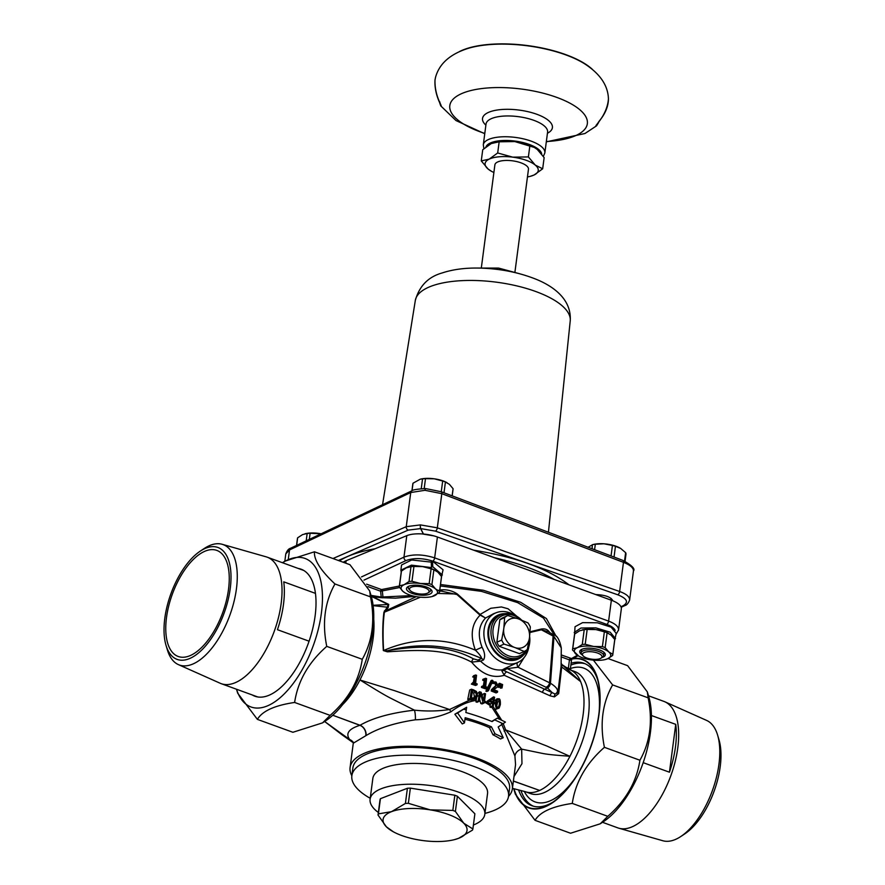 <?xml version="1.0" encoding="UTF-8"?>
<svg xmlns="http://www.w3.org/2000/svg" width="885" height="885" viewBox="0 0 885 885"><rect width="100%" height="100%" fill="white"/><g stroke="black" fill="none" stroke-linecap="round" stroke-linejoin="round"><path stroke-width="1.33" d="M429.17 583.635L420.441 583.492L411.979 581.279L413.937 566.466L422.665 566.61L431.117 568.823L429.17 583.635A20.289 7.534 7.5 0 1 431.913 584.631L433.86 569.818L437.832 572.119L441.515 576.5L439.568 591.313L435.608 589.012A18.342 6.814 7.5 0 1 434.469 595.727A18.342 6.814 7.5 0 1 431.791 596.623A18.342 6.814 7.5 0 1 418.151 596.933A18.342 6.814 7.5 0 1 405.562 593.16A18.342 6.814 7.5 0 1 402.985 591.412L405.33 593.027M431.117 568.823A20.289 7.534 7.5 0 1 433.86 569.818M409.025 581.5L404.135 584.697L399.5 585.826L401.458 571.013L406.359 567.816L410.983 566.688L409.025 581.5A20.289 7.534 7.5 0 1 411.979 581.279M410.983 566.688A20.289 7.534 7.5 0 1 413.937 566.466M431.913 584.631L435.608 589.012A18.342 6.814 7.5 0 0 420.441 583.492A18.342 6.814 7.5 0 0 404.135 584.697A18.342 6.814 7.5 0 0 402.985 591.412L399.301 587.043A20.289 7.534 7.5 0 1 399.312 586.534A20.289 7.534 7.5 0 1 399.5 585.826M399.312 586.534L401.27 571.71A20.289 7.534 7.5 0 1 401.458 571.013M408.627 586.335A12.91 4.79 -172.5 0 0 407.819 586.766A12.91 4.79 -172.5 0 0 418.671 594.963A12.91 4.79 -172.5 0 0 431.272 589.853A12.91 4.79 -172.5 0 0 420.729 585.571A12.91 4.79 -172.5 0 0 408.627 586.335L408.627 586.335M408.793 586.257A11.284 4.193 -172.5 0 0 408.306 587.253A11.284 4.193 -172.5 0 0 408.295 587.341M430.663 590.295A11.284 4.193 -172.5 0 0 430.685 590.195A11.284 4.193 -172.5 0 0 430.464 589.111M408.815 566.975A18.342 6.814 7.5 0 1 409.025 566.92A18.342 6.814 7.5 0 1 422.665 566.61A18.342 6.814 7.5 0 1 435.254 570.371A18.342 6.814 7.5 0 1 435.486 570.504M432.002 596.567L439.358 592.53A20.289 7.534 7.5 0 0 439.546 591.822L441.504 577.009A20.289 7.534 7.5 0 0 441.515 576.5M428.086 592.85A9.879 3.673 7.5 0 1 427.466 593.182A9.879 3.673 7.5 0 1 418.207 593.758A9.879 3.673 7.5 0 1 410.131 590.483A9.879 3.673 7.5 0 1 419.778 586.578A9.879 3.673 7.5 0 1 428.086 592.85L429.502 591.921A11.284 4.193 -172.5 0 0 430.663 590.383A11.284 4.193 -172.5 0 0 430.198 588.912M409.113 586.135A11.284 4.193 -172.5 0 0 408.273 587.441A11.284 4.193 -172.5 0 0 408.992 589.222L410.131 590.483M444.005 492.779L445.42 482.015L449.381 484.316L453.076 488.697L452.135 495.854M424.192 488.575L425.497 478.663L434.225 478.807L442.677 481.02L441.261 491.739A2.821 1.327 110.7 0 1 441.814 493.675L623.471 562.34C630.231 565.006 633.56 567.893 633.45 570.991L633.45 571.002C635.341 568.834 631.835 565.305 622.918 560.415A2.821 1.327 110.7 0 1 623.471 562.34L619.633 591.49L437.312 527.825L420.452 524.905L406.248 526.675L332.959 558.535M412.023 490.755L413.018 483.21L420.22 479.205L422.543 478.885L421.249 488.697M413.018 483.21A20.289 7.534 -172.5 0 0 412.83 483.918L411.923 490.799M447.047 482.712A18.342 6.814 -172.5 0 0 446.814 482.579A18.342 6.814 -172.5 0 0 434.225 478.807A18.342 6.814 -172.5 0 0 420.585 479.117A18.342 6.814 -172.5 0 0 420.375 479.172M425.497 478.663A20.289 7.534 -172.5 0 0 422.543 478.885M445.42 482.015A20.289 7.534 -172.5 0 0 442.677 481.02M452.18 495.865L453.054 489.206A20.289 7.534 -172.5 0 0 453.076 488.697M351.843 775.769A81.829 30.389 7.5 0 1 350.084 767.561A81.829 30.389 7.5 0 1 363.403 753.699A81.829 30.389 7.5 0 1 456.461 751.996A81.829 30.389 7.5 0 1 512.349 788.922A81.829 30.389 7.5 0 1 508.521 796.4M350.084 767.561L353.281 743.212L366.069 735.557C378.304 728.134 394.743 722.879 415.364 719.804C427.842 719.45 439.712 716.773 450.974 711.761C459.016 705.566 467.413 701.772 476.163 700.4L476.528 698.442M501.618 724.052L514.926 756L515.557 764.585L512.349 788.922M503.255 737.725A127.34 47.292 -172.5 0 0 495.047 733.831L491.407 726.784A127.34 47.292 -172.5 0 0 465.167 717.713L464.481 722.901L457.622 712.967L466.66 707.259L465.853 712.514A127.34 47.292 7.5 0 1 492.093 721.585L497.215 718.189A127.562 47.37 7.5 0 1 505.435 722.083L498.178 726.983L503.255 737.725L500.501 738.986A81.829 30.389 -172.5 0 0 492.945 734.782L489.505 727.647A81.829 30.389 -172.5 0 0 464.968 719.228M464.481 722.901L462.258 723.919L454.857 714.228L466.66 707.259M491.706 721.43L497.215 718.189M491.783 707.049L499.549 719.239M490.943 707.436A81.829 30.389 -172.5 0 0 489.958 707.015L490.456 703.852L486.971 702.491L489.228 701.473L489.416 700.179L493.609 696.849A128.38 47.679 7.5 0 1 494.571 697.236L493.863 702.247A128.292 47.646 7.5 0 1 494.781 702.624L494.638 703.619A128.259 47.635 -172.5 0 0 493.719 703.243L493.244 706.396L490.943 707.436M484.383 701.949L490.168 705.5M484.228 702.956A128.137 47.591 -172.5 0 0 483 702.513L480.444 693.353L479.283 701.241A128.137 47.591 -172.5 0 0 478.232 700.898L479.559 691.738A128.38 47.679 7.5 0 1 481.163 692.28L483.498 700.677L484.537 693.431A128.38 47.679 7.5 0 1 485.555 693.796L484.228 702.956L482.037 703.94A81.829 30.389 -172.5 0 0 480.798 703.509L479.593 699.205M479.393 700.566L479.958 700.654M479.283 701.241L477.037 702.27A81.829 30.389 -172.5 0 0 475.964 701.927L476.163 700.4M513.377 781.09L539.629 790.438L513.388 781.001M514.959 271.872L528.467 169.256A16.937 6.283 -172.5 0 0 520.723 162.74A16.937 6.283 -172.5 0 0 503.864 160.561A16.937 6.283 -172.5 0 0 494.892 164.842L481.385 267.458M459.215 51.695A75.911 28.187 7.5 0 1 527.67 45.589A75.911 28.187 7.5 0 1 592.209 69.207M546.31 141.843L584.952 133.513L596.545 125.836C592.773 127.263 607.033 116.566 608.438 98.888L608.438 98.832C607.984 85.214 599.787 73.366 583.834 63.311A75.911 28.187 -172.5 0 0 468.829 48.166C450.365 53.83 439.259 63.587 435.508 77.426L435 80.037C434.159 94.75 441.781 106.012 439.922 103.678L439.878 102.018M439.845 103.39L440.785 105.901C443.131 107.052 434.435 96.742 435.011 79.938L435.475 77.581M495.091 142.197A26.804 9.956 7.5 0 1 495.467 142.109A26.804 9.956 7.5 0 1 514.804 141.567A26.804 9.956 7.5 0 1 533.799 147.153A26.804 9.956 7.5 0 1 534.086 147.308M529.429 637.985A21.871 17.446 -114.4 0 1 529.263 642.244A21.871 17.446 -114.4 0 1 527.659 647.942M526.464 650.11A21.871 17.446 -114.4 0 1 501.308 651.305A21.871 17.446 -114.4 0 1 495.711 621.535A21.871 17.446 -114.4 0 1 520.756 619.777M521.696 620.153A23.275 18.563 65.6 0 0 500.777 614.832A23.275 18.563 65.6 0 0 493.498 643.705A23.275 18.563 65.6 0 0 520.037 657.223A23.275 18.563 65.6 0 0 529.661 643.03A23.275 18.563 65.6 0 0 529.628 636.37M520.037 657.223L517.714 658.274A23.275 18.563 -114.4 0 1 491.175 644.767A23.275 18.563 -114.4 0 1 498.454 615.883L500.777 614.832M529.54 637.145L530.303 626.912A19.758 15.753 65.6 0 0 527.969 622.874L519.141 619.168A15.543 12.39 -114.4 0 1 529.54 637.145L529.341 638.605A15.543 12.39 -114.4 0 1 515.38 647.731L524.208 651.448L519.406 653.639L499.195 646.293A19.758 15.753 -114.4 0 1 496.872 642.256L499.826 619.765A19.758 15.753 -114.4 0 1 502.957 617.719L507.769 615.529A19.758 15.753 65.6 0 0 504.638 617.575L503.875 627.819A15.543 12.39 -114.4 0 1 517.836 618.681L507.769 615.529M503.676 629.279L501.673 640.076A19.758 15.753 65.6 0 0 504.007 644.103L514.074 647.256A15.543 12.39 -114.4 0 1 503.676 629.279L503.875 627.819M496.872 642.256L501.673 640.076M499.195 646.293L504.007 644.103M499.826 619.765L504.638 617.575M524.208 651.448A19.758 15.753 65.6 0 0 527.338 649.402L529.341 638.605M515.38 647.731L514.074 647.256M517.836 618.681L519.141 619.168M585.129 663.739A75.833 36.042 -70 0 0 570.858 665.089M520.933 790.504A75.833 36.042 -70 0 0 533.345 806.18M513.975 776.554L521.973 763.689L521.652 749.13L542.505 753.423C551.455 755.204 566.721 755.845 569.929 756.332L546.985 746.088L505.678 729.915L503.211 723.576M514.926 756A8.463 7.467 161.8 0 1 521.652 749.13L505.678 729.915A8.463 2.589 160.3 0 0 504.129 731.087M441.25 591.114L456.97 594.543L480.057 615.197C471.528 623.925 469.979 635.585 475.4 650.187C479.239 653.882 481.307 656.67 481.639 658.528L477.889 660.066L473.453 658.86C447.036 644.391 415.496 645.63 387.387 650.774A2.821 0.985 -88.1 0 0 387.365 651.825C415.884 650.01 444.834 647.886 471.605 662.113C481.772 674.281 492.657 678.684 504.262 675.299L550.16 695.842L554.464 696.871L558.678 693.597L561.709 666.947L580.604 681.572L561.975 664.613L569.652 669.691M561.123 665.365L561.123 665.531A2.821 2.168 -177.9 0 0 561.112 665.542A2.821 2.168 -177.9 0 0 561.709 666.947L561.975 664.613L561.134 663.208M558.789 692.911L557.904 692.601L557.495 690.986C557.616 688.84 555.271 686.262 550.459 683.242L553.999 636.536L561.289 647.942L561.09 666.217L557.904 692.601L555.194 694.039L502.359 669.834L501.928 671.051L504.262 675.299A2.821 1.538 112.8 0 1 506.275 672.169M501.928 671.051A2.821 2.489 152.7 0 1 503.742 670.454L507.182 668.617L547.472 687.966L552.317 692.723A2.821 1.77 114 0 0 550.16 695.842M551.809 633.804A4.237 2.943 120.1 0 1 551.93 633.87A4.237 2.943 120.1 0 1 553.103 636.138L549.552 682.8L518.09 667.224L524.152 657.522M549.983 632.897L549.264 631.868C547.483 629.39 544.806 628.45 541.244 629.047A1.416 1.151 -108.5 0 0 541.388 629.81L553.999 636.536A4.237 2.279 112.1 0 0 552.948 634.368L552.837 634.324A4.237 2.279 112.1 0 1 552.948 634.368C556.72 634.788 559.508 639.313 561.289 647.953M530.004 632.476L541.388 629.81L547.87 631.591M372.906 605.617L387.342 607.198L383.935 612.143C382.608 622.675 382.409 635.485 383.327 650.575L387.365 651.825M371.28 596.335L388.128 604.51L372.862 605.296M388.736 604.4A2.821 2.268 -48.5 0 1 388.128 604.51L387.342 607.198A2.821 2.035 42.3 0 0 388.205 607.519L388.736 604.4L372.552 596.645M473.453 658.86A2.821 1.029 -67.8 0 0 471.605 662.113L480.544 661.161L483.487 659.967A5.642 4.281 68.3 0 0 481.639 658.528C451.206 644.756 419.789 642.167 387.387 650.774L383.614 650.519C382.707 635.585 382.962 622.808 384.389 612.188L385.329 611.015A2.821 2.08 33.5 0 1 384.499 610.716M416.315 596.645L385.329 611.015L388.205 607.519M420.452 597.187L384.389 612.188A2.821 1.98 -4.5 0 1 383.935 612.143M483.487 659.967C485.378 656.858 484.914 652.61 482.071 647.223L475.4 650.187C444.436 637.244 413.837 637.355 383.614 650.519L383.327 650.575M557.904 692.601A2.821 1.383 -170.3 0 0 558.678 693.597M438.186 593.448L457.401 594.034C451.792 590.339 445.642 589.045 438.96 590.173M618.46 630.452L618.549 629.976C618.681 626.657 615.363 623.704 608.603 621.115L434.657 557.871C422.953 554.22 412.72 553.966 403.958 557.141A2.821 2.168 65 0 0 405.949 560.581C413.616 557.76 422.576 557.948 432.82 561.145L606.767 624.39C611.325 626.093 614.124 628.084 615.186 630.385M470.101 698.365L471.428 689.205A128.38 47.679 7.5 0 1 473.453 689.813L476.484 691.506L477.69 695.909L475.356 699.194L472.136 698.973A128.137 47.591 -172.5 0 0 470.101 698.365L467.734 699.438L469.703 700.057L449.558 709.505C438.54 711.23 426.835 711.452 414.445 710.157C390.893 712.89 372.762 717.923 360.04 725.269L332.782 715.246L359.918 725.324C348.734 728.831 345.327 733.577 349.697 739.561L324.629 721.496L342.008 734.782L353.325 742.792L349.697 739.561A8.463 7.888 -26.8 0 1 353.314 742.46M618.549 629.998L621.336 608.825A22.579 8.385 -172.5 0 0 611.358 600.24L437.411 537.007A22.579 8.385 -172.5 0 0 406.79 535.657L346.123 560.736A7.058 2.622 -172.5 0 0 345.847 560.858L343.115 562.218M571.212 658.451L561.356 654.955M395.274 598.183L412.709 596.578M382.574 597.84A1.416 0.94 90.5 0 0 382.951 596.855L382.331 591.003A1.416 0.907 74.9 0 0 381.535 589.576L366.611 584.155M411.702 595.583L381.236 597.065L370.019 595.207M381.391 597.74A1.416 0.752 98.9 0 1 381.236 597.065L380.605 591.213A1.416 0.675 110 0 1 381.535 589.576L399.378 586.025M399.633 587.54L380.605 591.213L367.95 586.611M440.321 585.958L481.407 591.346L517.714 602.652L543.445 618.073L554.497 635.153M561.344 656.924L570.172 660.177A1.416 0.896 117.3 0 1 571.323 658.639L577.352 655.287M570.172 660.177L572.097 659.026A78.654 37.391 -70 0 1 597.264 678.364A78.654 37.391 -70 0 1 599.222 687.822A78.654 37.391 -70 0 1 552.03 802.761A78.654 37.391 -70 0 1 513.997 788.723M569.863 668.695L568.347 668.341A1.416 0.642 -66.7 0 0 568.336 668.927M570.383 658.241A1.416 0.675 110 0 0 569.464 659.878L568.347 668.341L564.309 666.494M568.679 668.474A1.416 0.796 -69.9 0 0 568.756 669.149M514.428 615.075A27.114 21.627 65.6 0 0 496.474 612.619A27.114 21.627 65.6 0 0 484.117 629.633A27.114 21.627 65.6 0 0 494.295 657.168A27.114 21.627 65.6 0 0 518.864 661.914L505.036 668.396A5.642 4.403 -118 0 1 507.182 668.617L518.101 667.224A5.642 3.551 -132.6 0 1 517.316 662.765M541.244 629.047L530.049 631.79M482.071 647.223C477.48 635.209 478.63 625.485 485.522 618.04L479.77 614.898M516.928 616.369L508.056 608.769L501.419 606.955L490.777 608.272L480.09 614.444L457.401 594.034M480.466 614.854L485.522 618.04L493.697 613.648M505.036 668.396L502.359 669.834C494.826 670.753 487.558 667.865 480.555 661.161L477.889 660.066A2.821 0.575 -84.3 0 1 478.033 661.46M547.472 687.966A4.237 2.268 -67.7 0 0 550.459 683.242L550.37 683.198A4.237 2.323 -66.9 0 1 547.317 687.899L544.773 689.227A2.821 1.715 -64 0 0 542.56 692.313L542.56 692.313A2.821 1.726 -64.9 0 1 544.717 689.205L547.262 687.877A4.237 2.389 -67.3 0 0 550.315 683.176L549.552 682.8A4.237 2.943 -59.8 0 1 545.923 687.214M490.367 704.283L489.084 703.321M450.974 711.761A8.463 2.887 58.8 0 1 449.558 709.505L394.312 690.588L359.941 679.979C363.348 681.904 380.583 693.077 390.683 698.221L414.445 710.157A8.463 2.024 -92.5 0 1 415.364 719.804M491.02 701.119L491.252 699.969M486.971 702.502L484.549 700.876M482.281 696.196L482.657 694.294L484.537 693.431M477.546 693.409L479.559 691.738M476.373 699.183L474.426 699.25M467.734 699.438L469.692 690.001L471.428 689.205M501.718 720.257L493.1 706.451M498.664 708.365L497.248 708.288C495.932 708.498 495.357 706.562 495.534 702.48L496.651 699.106L498.642 698.752C499.948 698.531 500.512 700.455 500.357 704.548L499.228 707.911L495.39 709.549M493.996 701.307L497.204 698.674M487.049 702.059L487.237 701.163L493.609 696.849M474.614 675.886L475.621 675.001A128.093 47.569 7.5 0 1 476.528 675.277L475.599 683.397A128.358 47.668 7.5 0 1 477.148 683.884L477.037 684.802A128.369 47.668 -172.5 0 0 472.745 683.497L472.856 682.567A128.358 47.668 7.5 0 1 474.471 683.054L475.168 677.003A128.181 47.602 -172.5 0 0 473.563 676.527L473.652 675.697L472.678 676.925L474.249 677.423L473.143 683.651M477.037 684.802L475.588 685.466L471.395 684.105L472.856 682.567M484.637 679.138L485.71 678.286A128.093 47.569 7.5 0 1 486.573 678.596L485.644 686.716A128.358 47.668 7.5 0 1 487.104 687.236L486.993 688.165A128.369 47.668 -172.5 0 0 482.945 686.749L483.055 685.82A128.358 47.668 7.5 0 1 484.571 686.34L485.279 680.288A128.181 47.602 -172.5 0 0 483.763 679.769L483.852 678.95L482.856 679.392L482.712 680.244L484.228 680.775L483.133 686.992M486.993 688.165L485.489 688.851L481.451 687.424L481.617 686.472L483.055 685.82M485.887 691.152L491.098 680.609L491.994 680.2A128.071 47.558 7.5 0 1 492.912 680.554L488.431 690.754A128.391 47.679 -172.5 0 0 487.513 690.411L485.887 691.152L486.805 691.495L488.431 690.754M492.713 683.452L492.934 682.125L495.932 681.97L497.967 685.377L497.37 687.014L493.819 689.647A128.358 47.668 7.5 0 1 497.613 691.207L497.492 692.258A128.369 47.668 -172.5 0 0 492.702 690.311L492.856 689.028L496.916 685.012L495.744 682.977L493.786 683.01A128.17 47.602 -172.5 0 0 493.73 682.988L492.713 683.452L494.803 683.408L495.888 685.477L491.452 689.669L491.208 690.986L496.054 692.911L497.492 692.258M498.432 687.335L498.819 683.64L499.616 683.275A128.071 47.558 7.5 0 1 500.722 683.751L500.125 687.158A128.225 47.613 -172.5 0 0 499.45 686.871L498.432 687.335L500.125 687.158M500.39 688.132L500.777 684.437L501.518 684.105A128.071 47.558 7.5 0 1 502.603 684.581L502.005 687.988A128.225 47.613 -172.5 0 0 501.352 687.689L500.39 688.132L502.005 687.988M496.397 707.812L497.58 702.048L496.651 700.599M473.685 698.21L474.349 696.484L473.674 693.01L471.506 691.716M473.519 700.024L469.736 700.068L472.136 698.973M497.414 707.259L498.664 706.783L499.339 704.106L499.472 701.186L498.498 699.758L497.237 700.245L496.573 702.911L496.43 705.788L497.414 707.259L498.664 706.783L497.514 707.303M475.599 692.136L473.364 690.875A128.369 47.679 -172.5 0 0 472.468 690.61L471.44 697.657A128.181 47.602 7.5 0 1 472.336 697.922L474.847 698.055L476.495 695.51L475.599 692.136L473.674 693.01M493.786 683.01L492.768 683.474M493.73 682.988L493.874 681.704M494.604 682.811L493.631 683.264M483.763 679.769L482.712 680.244M483.852 678.95L485.71 678.286L485.234 679.094M485.279 680.288L484.228 680.775M473.563 676.527L472.678 676.925M473.652 675.697L475.621 675.001L475.112 675.808M475.168 677.003L474.249 677.423M483 702.513L480.798 703.509M478.232 700.898L475.964 701.927M494.638 703.619L493.587 704.095M492.856 701.849L493.365 698.276L490.213 700.798A128.292 47.646 7.5 0 1 492.856 701.849M493.244 706.396A128.137 47.591 -172.5 0 0 492.237 705.987L489.958 707.015M492.237 705.987L492.713 702.834L490.456 703.852M492.713 702.834A128.259 47.635 -172.5 0 0 489.228 701.473M498.498 699.758L497.237 700.245M501.352 687.689L501.518 684.105M499.45 686.871L499.616 683.275M492.856 689.028L491.452 689.669M492.702 690.311L491.208 690.986M487.513 690.411L491.994 680.2M482.945 686.749L481.451 687.424M472.745 683.497L471.395 684.105M457.622 712.967L454.857 714.228M491.407 726.784L489.505 727.647M495.047 733.831L492.945 734.782M489.416 700.179L487.237 701.163M494.615 719.903A127.34 47.292 7.5 0 1 502.968 723.742M463.596 709.184A127.34 47.292 7.5 0 1 466.196 709.914M518.864 661.914A27.114 21.627 65.6 0 0 528.832 646.78M523.444 655.077A24.172 19.282 -114.4 0 1 499.726 656.449A24.172 19.282 -114.4 0 1 488.1 629.821A24.172 19.282 -114.4 0 1 504.638 613.681M370.229 798.292A79.008 29.338 7.5 0 1 351.854 775.714L352.883 767.926A79.008 29.338 7.5 0 1 435.044 749.141A79.008 29.338 7.5 0 1 509.55 788.557L508.521 796.345A79.008 29.338 7.5 0 1 492.801 810.925A79.008 29.338 7.5 0 1 484.936 813.403M648.495 695.798L663.827 701.374A67.304 31.993 110 0 1 664.823 701.772A67.304 31.993 110 0 1 674.879 762.704A67.304 31.993 110 0 1 632.675 826.579A67.304 31.993 110 0 1 618.858 828.205A67.304 31.993 110 0 1 617.83 827.873L602.508 822.298M651.415 715.522L675.742 724.361A67.304 31.993 110 0 1 669.436 772.207L643.174 762.66M680.797 836.513L684.747 833.902A59.538 28.298 -70 0 0 718.985 739.727L717.635 735.192A64.052 30.444 110 0 1 680.797 836.513A64.052 30.444 110 0 1 675.996 839.201A64.052 30.444 110 0 1 662.854 840.75L618.858 828.205M664.823 701.772L706.606 720.412A64.052 30.444 110 0 1 717.635 735.192M675.742 724.361L669.436 772.207M647.333 691.882L648.141 697.834C652.876 721.352 650.143 742.15 639.921 760.237C636.691 781.654 625.972 800.35 607.785 816.324L600.229 823.802L603.349 821.745A79.008 37.557 -70 0 0 650.752 706.274A79.008 37.557 -70 0 0 648.782 696.772L647.333 691.882L627.62 665.664L608.05 658.54M648.141 697.834L612.619 684.913L593.392 660.144M639.921 760.237L604.411 747.327C599.676 723.808 602.408 703 612.619 684.913M607.785 816.324L572.274 803.414C575.504 781.997 586.224 763.301 604.411 747.327M600.229 823.802L570.548 833.239L535.038 820.318C539.972 811.965 552.384 806.335 572.274 803.414M572.949 658.562A79.008 37.557 110 0 1 599.422 687.612A79.008 37.557 110 0 1 567.141 789.154A79.008 37.557 110 0 1 513.875 789.21L515.324 794.099L535.038 820.318M513.875 789.21A79.008 37.557 110 0 1 513.709 788.657M553.28 801.91A75.833 36.042 110 0 1 532.084 805.781A75.833 36.042 110 0 1 518.555 789.885M571.113 663.219A75.833 36.042 110 0 1 583.912 663.241A75.833 36.042 110 0 1 597.674 679.813M204.346 551.488A56.441 26.827 110 0 1 216.792 550.404A56.441 26.827 110 0 1 222.721 612.608A56.441 26.827 110 0 1 178.228 656.482A56.441 26.827 110 0 1 168.725 605.959A56.441 26.827 110 0 1 204.346 551.488M166.015 645.309L167.365 649.833A64.052 30.444 -70 0 0 178.394 664.613L220.177 683.253A67.304 31.993 -70 0 0 221.173 683.663A67.304 31.993 -70 0 0 274.239 631.337A67.304 31.993 -70 0 0 267.17 557.163A67.304 31.993 -70 0 0 266.142 556.831L222.146 544.286A64.052 30.444 -70 0 0 209.004 545.835A64.052 30.444 -70 0 0 204.203 548.523L200.253 551.134A59.538 28.298 110 0 1 204.723 548.634A59.538 28.298 110 0 1 222.677 616.867A59.538 28.298 110 0 1 166.015 645.309A59.538 28.298 110 0 1 200.253 551.134M309.075 641.194L277.447 629.7A67.304 31.993 -70 0 0 283.753 581.843L315.436 593.37M178.394 664.613A64.052 30.444 -70 0 0 229.857 615.208A64.052 30.444 -70 0 0 222.146 544.286M257.38 719.372C262.314 711.02 274.726 705.378 294.616 702.458L330.127 715.379L322.571 722.857L292.891 732.282L257.38 719.372L237.667 693.143L236.505 689.238A79.008 37.557 110 0 0 272.613 703.232A79.008 37.557 110 0 0 314.429 642.333A79.008 37.557 110 0 0 282.514 562.738M294.616 702.458C297.847 681.052 308.555 662.356 326.753 646.371L362.264 659.292C359.022 680.698 348.314 699.393 330.127 715.379M326.753 646.371C322.007 622.852 324.751 602.054 334.961 583.967L370.483 596.877C375.218 620.396 372.474 641.205 362.264 659.292M334.961 583.967C320.647 570.526 313.81 559.807 314.452 551.798L349.962 564.707L369.676 590.937L370.483 596.877M252.247 694.957A67.581 32.125 -70 0 0 254.913 696.23A67.581 32.125 -70 0 0 309.164 640.939A67.581 32.125 -70 0 0 301.099 569.199A67.581 32.125 -70 0 0 298.245 568.458M314.452 551.798L284.771 561.223L282.492 562.727M322.571 722.857L325.691 720.788A79.008 37.557 -70 0 0 365.759 660.995A79.008 37.557 -70 0 0 371.125 595.815L369.676 590.937M411.979 490.766A2.821 2.235 64.7 0 0 411.868 490.821L290.656 548.224A2.821 2.235 64.7 0 0 290.645 548.235C288.687 548.656 287.083 550.536 285.811 553.877L289.528 549.928L410.74 492.525L425.01 490.301L441.814 493.675L437.312 527.825A2.821 1.35 -70.8 0 1 435.464 531.133L617.796 594.797C627.056 598.57 628.881 602.198 623.272 605.661L620.96 606.767M494.56 557.782C518.522 563.192 538.379 570.405 554.154 579.443M441.173 491.717A2.821 1.327 110.7 0 1 441.25 491.739L425.718 488.586A2.821 0.664 93.1 0 0 425.718 488.586A2.821 0.664 93.1 0 0 425.01 490.301A2.821 0.62 -88.8 0 1 425.619 488.575A2.821 0.62 -88.8 0 1 425.663 488.586M422.267 533.943L433.949 535.901M595.782 594.576C605.34 594.974 611.037 597.054 612.885 600.838M629.545 600.395L629.633 599.964C629.744 596.822 626.414 594.001 619.633 591.49A2.821 1.35 -70.8 0 1 617.796 594.797M338.335 560.482L408.195 530.115L420.618 528.599A2.821 0.664 -86.9 0 1 420.452 524.905A2.821 0.62 91.2 0 0 420.718 528.599L435.464 531.133M351.854 775.714A79.008 29.338 7.5 0 1 434.015 756.94A79.008 29.338 7.5 0 1 508.521 796.345M378.36 812.485A57.846 21.483 7.5 0 1 370.096 799.266L372.839 778.479A57.846 21.483 7.5 0 1 432.997 764.728A57.846 21.483 7.5 0 1 487.547 793.579L484.803 814.366A57.846 21.483 7.5 0 1 473.409 824.997M370.096 799.266A57.846 21.483 7.5 0 1 430.254 785.515A57.846 21.483 7.5 0 1 484.803 814.366M407.41 788.258L405.407 803.447L391.524 811.656L378.415 813.879A47.967 17.811 -172.5 0 0 378.028 815.03L380.019 799.841A47.967 17.811 7.5 0 1 380.417 798.69L407.41 788.258A47.967 17.811 7.5 0 1 410.363 788.126L454.835 795.228A47.967 17.811 7.5 0 1 457.401 796.246L474.88 813.78L472.878 828.968L463.74 823.194A42.325 15.72 7.5 0 1 458.596 838.327A42.325 15.72 7.5 0 1 453.905 839.776A42.325 15.72 7.5 0 1 419.91 840.13A42.325 15.72 7.5 0 1 393.371 831.811A42.325 15.72 7.5 0 1 386.369 826.8A42.325 15.72 7.5 0 1 391.524 811.656A42.325 15.72 7.5 0 1 430.21 809.864A42.325 15.72 7.5 0 1 463.74 823.194L455.399 811.434A47.967 17.811 -172.5 0 0 452.843 810.417L430.21 809.864L408.361 803.314L410.363 788.126M408.361 803.314A47.967 17.811 -172.5 0 0 405.407 803.447M378.028 815.03L386.369 826.8L393.371 831.811M454.149 839.721L458.596 838.327L472.49 830.119A47.967 17.811 -172.5 0 0 472.878 828.968M378.415 813.879L380.417 798.69M454.835 795.228L452.843 810.417M455.399 811.434L457.401 796.246M491.241 143.558L482.734 149.731L481.263 160.904L489.184 159.145L497.691 152.972L499.162 141.799L491.241 143.558M497.691 152.972L512.747 157.154L528.389 156.922L535.237 165.064L542.671 168.792L544.142 157.607L537.295 149.476L534.308 147.43L514.804 141.567L499.162 141.799M529.861 145.737L528.389 156.922M491.33 171.203L488.122 169.046L481.263 160.904M542.671 168.792L534.175 174.953L530.314 176.325M527.46 176.911A26.804 9.956 -172.5 0 0 529.949 176.414A26.804 9.956 -172.5 0 0 534.175 174.953A26.804 9.956 -172.5 0 0 535.237 165.064A26.804 9.956 -172.5 0 0 512.747 157.154A26.804 9.956 -172.5 0 0 489.184 159.145A26.804 9.956 -172.5 0 0 488.122 169.046A26.804 9.956 -172.5 0 0 491.606 171.369A26.804 9.956 -172.5 0 0 493.885 172.498M321.155 533.788A18.342 6.814 -172.5 0 0 318.843 533.412A18.342 6.814 -172.5 0 0 305.203 533.721A18.342 6.814 -172.5 0 0 305.004 533.777M309.308 539.396L310.115 533.268A20.289 7.534 -172.5 0 0 307.161 533.489L306.199 540.868M296.641 545.392L297.637 537.814A20.289 7.534 -172.5 0 0 297.448 538.523L296.541 545.437M310.115 533.268L321.122 533.799M297.637 537.814L302.537 534.617L307.161 533.489M619.743 547.892L619.777 547.915A18.342 6.814 -172.5 0 0 619.743 547.892A18.342 6.814 -172.5 0 0 604.012 543.799A18.342 6.814 -172.5 0 0 593.514 544.441L592.331 544.729L592.12 548.766M625.042 561.289L626.005 553.955A20.289 7.534 -172.5 0 0 625.64 552.671L624.533 561.068M614.035 557.052L615.451 546.288A20.289 7.534 -172.5 0 0 612.431 545.448L611.059 555.924M594.598 549.707L595.317 544.22A20.289 7.534 -172.5 0 0 592.662 544.662L588.105 547.251M615.451 546.288L620.684 548.446L625.64 552.671M619.777 547.915L620.684 548.446M595.317 544.22L604.012 543.799L612.431 545.448M601.203 658.031A9.879 3.673 7.5 0 1 601.003 658.174A9.879 3.673 7.5 0 1 591.744 659.17A9.879 3.673 7.5 0 1 583.06 655.807A9.879 3.673 7.5 0 1 592.474 651.869A9.879 3.673 7.5 0 1 601.203 658.031M601.003 658.174L602.431 657.245A11.284 4.193 -172.5 0 0 602.652 657.09A11.284 4.193 -172.5 0 0 603.592 655.708A11.284 4.193 -172.5 0 0 592.939 650.077A11.284 4.193 -172.5 0 0 581.202 652.765A11.284 4.193 -172.5 0 0 581.921 654.546L583.06 655.807M603.592 655.708L603.924 653.174A11.284 4.193 -172.5 0 0 603.703 652.101M582.031 649.247A11.284 4.193 -172.5 0 0 581.533 650.232L581.202 652.765M605.24 659.546L607.696 658.706A18.342 6.814 7.5 0 1 605.03 659.602A18.342 6.814 7.5 0 1 591.39 659.911A18.342 6.814 7.5 0 1 578.801 656.15A18.342 6.814 7.5 0 1 576.223 654.402A18.342 6.814 7.5 0 1 577.363 647.687A18.342 6.814 7.5 0 1 593.669 646.481A18.342 6.814 7.5 0 1 608.836 651.991A18.342 6.814 7.5 0 1 607.696 658.706L612.597 655.508A20.289 7.534 7.5 0 0 612.785 654.811L614.732 639.999A20.289 7.534 7.5 0 0 614.754 639.479L612.807 654.292A20.289 7.534 7.5 0 1 612.785 654.811M612.807 654.292L608.836 651.991L605.152 647.621L607.099 632.797L611.059 635.109L614.754 639.479M578.801 656.15L572.529 650.033A20.289 7.534 7.5 0 1 572.551 649.513L574.509 634.7A20.289 7.534 7.5 0 1 574.686 633.992L579.586 630.795L584.222 629.666A20.289 7.534 7.5 0 1 587.164 629.445L595.893 629.589L604.355 631.802L602.397 646.614A20.289 7.534 7.5 0 1 605.152 647.621M602.397 646.614L593.669 646.481L585.217 644.269L587.164 629.445M584.222 629.666L582.264 644.479A20.289 7.534 7.5 0 1 585.217 644.269M582.264 644.479L577.363 647.687L572.739 648.816L574.686 633.992M572.551 649.513A20.289 7.534 7.5 0 1 572.739 648.816M582.053 629.954A18.342 6.814 7.5 0 1 582.253 629.91A18.342 6.814 7.5 0 1 595.893 629.589A18.342 6.814 7.5 0 1 608.482 633.361A18.342 6.814 7.5 0 1 608.725 633.494M604.355 631.802A20.289 7.534 7.5 0 1 607.099 632.797M602.021 657.511A12.91 4.79 -172.5 0 0 604.267 656.471A12.91 4.79 -172.5 0 0 604.51 652.842A12.91 4.79 -172.5 0 0 593.968 648.561A12.91 4.79 -172.5 0 0 581.865 649.313A12.91 4.79 -172.5 0 0 581.058 649.756A12.91 4.79 -172.5 0 0 582.253 654.911M574.564 634.379L575.029 626.713L582.596 622.642L597.386 622.797L611.148 627.166L616.203 633.406L614.688 640.397M574.199 632.498L580.958 628.029L595.87 627.863L610.185 632.2L615.517 638.605M553.888 636.492L551.798 634.279M571.555 659.823L570.36 668.916L570.947 670.222M431.46 567.584L431.26 562.108L411.669 559.984L401.558 564.973L400.872 570.172L411.414 565.139L431.46 567.584L430.232 568.292M442.367 574.973L432.743 566.677L432.588 561.178L443.053 569.774L441.515 576.777M401.226 572.02L400.872 570.172M432.588 561.178L430.895 561.997M432.743 566.677L431.449 567.307M570.062 669.834L574.863 671.582A64.904 30.853 110 0 1 581.677 743.123A64.904 30.853 110 0 1 530.513 793.579L525.48 791.743A64.904 30.853 -70 0 0 539.629 790.438A64.904 30.853 -70 0 0 569.929 756.332A64.904 30.853 -70 0 0 580.604 681.572A64.904 30.853 -70 0 0 570.128 669.868M342.727 704.526A64.904 30.853 -70 0 0 359.941 679.979A64.904 30.853 -70 0 0 368.879 657.71A64.904 30.853 -70 0 0 373.735 619.223M484.792 133.436A69.351 25.753 7.5 0 1 459.182 94.806A69.351 25.753 7.5 0 1 554.375 96.542A69.351 25.753 7.5 0 1 576.766 135.106A69.351 25.753 7.5 0 1 546.344 141.534M485.953 146.965A28.22 10.476 7.5 0 1 514.937 141.058A28.22 10.476 7.5 0 1 541.72 154.189M543.335 156.413L544.85 152.917A31.041 11.527 -172.5 0 0 515.579 137.44A31.041 11.527 -172.5 0 0 483.298 144.819L483.896 148.691M483.298 144.819L486.031 124.033A31.041 11.527 7.5 0 1 518.311 116.654A31.041 11.527 7.5 0 1 547.583 132.142L544.85 152.917M485.887 125.15A35.223 13.076 7.5 0 1 519.174 110.094A35.223 13.076 7.5 0 1 547.439 133.248M524.274 791.4A71.176 33.829 -70 0 0 575.073 778.147M599.112 712.016A71.176 33.829 -70 0 0 570.405 668.562M554.464 696.871A2.821 2.024 -91.8 0 1 555.194 694.039A4.237 3.861 -17.6 0 0 557.495 690.986M437.411 537.007L434.657 557.871A2.821 1.339 110 0 1 432.82 561.145M611.358 600.24L608.603 621.115A2.821 1.339 110 0 1 606.767 624.39M366.069 735.557A8.463 6.671 64.3 0 0 360.04 725.269L359.918 725.324A8.463 6.826 66.9 0 1 365.782 735.689M345.847 560.858L345.548 563.103M363.956 580.129L405.949 560.581M406.79 535.657L403.958 557.141L361.478 576.92M556.178 636.381L546.432 618.582L520.69 602.287L483.276 590.251L440.509 584.498M495.534 702.48L494.748 702.834M497.248 708.288L494.837 709.383M476.495 695.51L474.349 696.484M499.472 701.186L497.58 702.048M473.364 690.875L472.369 691.329M495.744 682.977L494.803 683.408M496.651 683.729L495.7 684.16M496.916 685.012L495.888 685.477M495.014 687.601L493.764 688.176M345.792 563.192L346.123 560.736M425.718 488.586A2.821 2.821 0 0 0 425.619 488.575C417.112 489.095 412.532 489.836 411.857 490.832A2.821 2.235 64.7 0 0 411.857 490.821A2.821 2.235 64.7 0 0 410.74 492.525L406.248 526.675A2.821 2.268 66.5 0 0 408.195 530.115M288.311 559.165L289.528 549.928A2.821 2.235 64.7 0 1 290.645 548.235M570.228 320.857C571.787 298.267 551.532 285.169 534.452 278.609C517.161 271.96 498.454 268.454 478.365 268.066C464.736 267.845 452.655 269.482 442.113 272.967C428.251 276.872 419.313 286.043 415.319 300.458A78.123 29.017 7.5 0 1 496.518 282.193A78.123 29.017 7.5 0 1 570.228 320.857L548.434 532.25M375.008 548.788C359.819 551.399 347.949 555.415 339.397 560.869M569.022 584.852C547.804 568.579 515.966 557.008 473.53 550.138M423.428 533.987L420.718 528.599A2.821 2.544 -26.8 0 1 420.618 528.599L423.329 533.976M623.272 605.661A2.821 2.235 64.7 0 0 624.777 605.617A2.821 2.235 64.7 0 0 624.788 605.606A2.821 2.235 64.7 0 0 624.887 605.561M512.426 788.336L525.292 791.677M440.774 105.901L455.996 120.559L484.759 133.735M608.438 98.888C608.382 105.138 606.203 111.377 601.9 117.605L598.315 122.362M596.545 125.836L598.581 122.561M561.123 665.387L561.09 666.217M552.837 634.324L547.726 631.503M442.135 591.08L439.624 591.224M441.349 591.114L442.168 591.069M618.538 629.976L616.082 634.268M353.27 742.095L353.292 743.201M578.038 655.719L572.097 659.026M395.672 598.172L380.45 597.652L371.91 596.49M411.945 596.7L414.501 596.291M496.474 612.619L493.266 613.814M303.754 570.46L267.17 557.163M257.767 696.96L221.173 683.663M285.8 553.855L284.837 561.178M415.319 300.458L382.541 504.704M476.152 268.055L498.631 268.089L519.86 273.808M441.261 491.739L622.918 560.404M633.45 571.002L629.633 599.986C628.339 603.316 626.735 605.196 624.788 605.606M621.181 607.32L624.777 605.617M529.949 176.414L530.591 176.259M495.467 142.109L494.815 142.264M611.137 598.404L610.915 600.085"/></g></svg>
